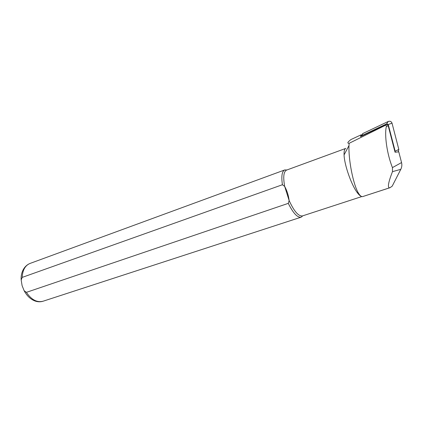 <?xml version="1.0" encoding="UTF-8"?>
<svg xmlns="http://www.w3.org/2000/svg" width="423" height="423" viewBox="0 0 423 423"><rect width="100%" height="100%" fill="white"/><g stroke="black" fill="none" stroke-linecap="round" stroke-linejoin="round"><path stroke-width="0.63" d="M361.115 134.826L360.507 136.613L385.713 124.695C386.913 124.299 387.748 124.669 388.208 125.795L395.061 152.243L398.767 151.82L401.549 162.575C402.12 164.912 401.866 167.164 400.787 169.337L392.206 186.162L389.995 187.712L362.532 196.637C361.226 196.758 359.814 195.516 358.302 192.914C353.226 184.439 348.351 159.598 348.996 145.533L349.128 143.312C346.966 143.365 347.579 142.107 350.974 139.537L361.115 134.826L361.332 135.656M349.128 143.312L385.29 125.356C386.247 125.282 386.601 125.652 386.352 126.461C384.29 135.186 387.061 154.231 392.444 167.598L392.481 171.653C388.277 182.461 387.341 187.838 389.678 187.786L389.995 187.712M302.794 215.815L301.16 217.173C297.469 217.813 293.181 213.208 288.29 203.357L26.39 292.351L24.127 290.707L22.096 285.631L21.182 279.947L22.202 277.393L282.421 184.735C281.179 176.227 281.961 171.294 284.758 169.935L286.91 169.977M282.421 184.735L284.69 186.437C282.998 177.078 283.616 171.638 286.545 170.109L345.755 148.415C344.486 148.938 343.925 151.096 344.073 154.892L348.996 145.533M361.781 196.568L302.456 215.926C298.548 216.47 294.112 211.347 289.142 200.56L288.29 203.357M361.115 196.267C359.968 195.796 358.63 194.501 357.091 192.375C351.238 184.555 344.343 164.695 344.073 154.892M284.69 186.437C287.016 190.699 288.502 195.41 289.142 200.56L284.69 186.437M398.223 151.883L398.826 149.456L392.031 123.183C391.323 121.443 390.043 120.883 388.192 121.496L363.124 133.388L361.591 135.429M360.666 136.539L361.237 135.899L386.717 123.839L388.245 124.51L395.167 151.228L395.019 152.074M385.29 125.356L385.713 124.695M386.352 126.461L388.208 125.795M392.444 167.598L401.549 162.575M392.481 171.653L400.787 169.337M22.202 277.393C22.551 270.154 25.142 265.507 29.97 263.46L284.758 169.935M301.16 217.173L43.083 301.218C36.991 302.746 31.429 299.791 26.39 292.351M389.678 187.786L362.532 196.637M388.245 124.51L392.031 123.183M395.167 151.228L398.826 149.456M361.237 135.899L363.124 133.388M386.717 123.839L388.192 121.496M21.182 279.931C20.664 274.474 22.81 266.458 29.97 263.46M43.083 301.218C40.687 301.974 38.202 301.974 35.627 301.208C30.837 299.563 27.003 296.068 24.137 290.723M357.091 192.375L358.297 192.914M361.11 135.968L362.812 133.562"/></g></svg>
